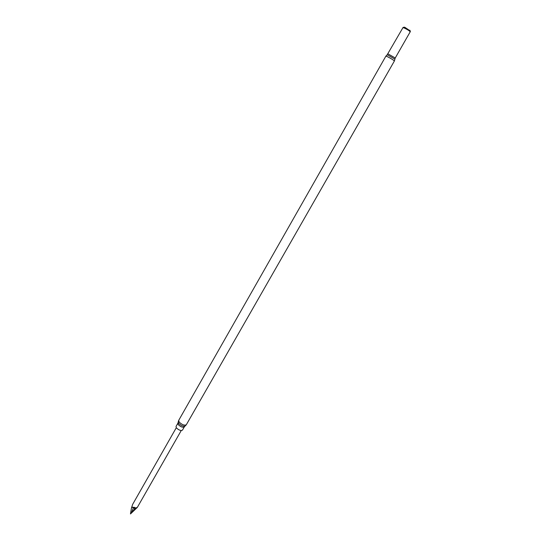 <?xml version="1.0" encoding="UTF-8"?>
<svg xmlns="http://www.w3.org/2000/svg" width="541" height="541" viewBox="0 0 541 541"><rect width="100%" height="100%" fill="white"/><g stroke="black" fill="none" stroke-linecap="round" stroke-linejoin="round"><path stroke-width="0.81" d="M181.249 430.541L137.36 507.343L136.021 507.918L132.376 507.12L131.477 507.938L132.626 504.449M176.413 427.884L176.021 426.477L177.861 423.245L178.253 424.644C180.701 426.93 182.716 427.688 184.298 426.917L182.452 430.142C180.863 430.927 178.848 430.176 176.413 427.884M410.369 31.642L410.152 30.844L404.249 27.395L403.011 27.442M410.105 30.803L404.878 27.327L403.85 27.226M131.477 507.938L130.476 513.95L137.279 507.458M136.021 507.918L134.912 508.574L136.244 508.067M134.912 508.574L131.22 513.206L133.37 507.85L134.912 508.574M134.357 507.235L133.37 507.85M133.377 507.843L132.376 507.12M179.159 422.054L178.686 420.404L178.212 421.98L178.706 423.346C181.174 425.713 183.345 426.585 185.211 425.97L186.32 424.759C184.454 425.666 182.06 424.759 179.159 422.054M402.937 27.679L404.201 27.74C408.002 29.586 410.017 30.911 410.247 31.716L410.206 31.824C409.483 30.83 407.461 29.539 404.127 27.949L402.937 27.679L387.167 54.81M410.206 31.824L395.248 57.988L388.032 53.877M394.883 59.212L394.389 60.998C393.449 59.99 391.055 58.516 387.207 56.568L385.882 56.142L178.686 420.404M395.248 57.988L394.883 59.111L387.248 54.756L385.882 56.142M184.968 426.139L184.298 426.917M404.506 27.185L403.809 27.226M394.389 60.998L186.32 424.759M409.835 30.222L410.152 30.844M178.192 422.271L177.861 423.245M132.525 504.591L176.292 427.721"/></g></svg>
